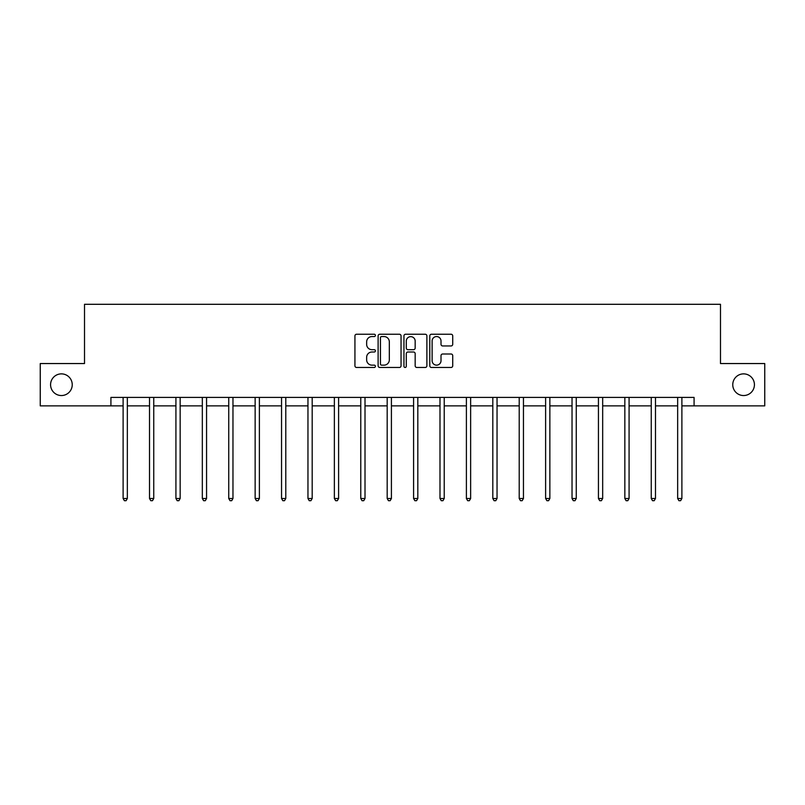 <?xml version="1.0" encoding="UTF-8"?>
<svg xmlns="http://www.w3.org/2000/svg" width="805" height="805" viewBox="0 0 805 805"><rect width="100%" height="100%" fill="white"/><g stroke="black" fill="none" stroke-linecap="round" stroke-linejoin="round"><path stroke-width="1.21" d="M732.761 384.71A10.837 10.837 0 0 0 743.589 395.547A10.837 10.837 0 0 0 754.426 384.71A10.837 10.837 0 0 0 743.589 373.872A10.837 10.837 0 0 0 732.761 384.71M50.574 384.71A10.837 10.837 0 0 0 61.411 395.547A10.837 10.837 0 0 0 72.239 384.71A10.837 10.837 0 0 0 61.411 373.872A10.837 10.837 0 0 0 50.574 384.71M375.412 335.403A1.167 1.167 0 0 0 374.255 334.236L356.595 334.236A1.66 1.66 0 0 0 354.935 335.896L354.935 365.812A1.66 1.66 0 0 0 356.595 367.472L374.255 367.472A1.167 1.167 0 0 0 375.412 366.305A1.167 1.167 0 0 0 374.255 365.148L371.97 365.148A5.313 5.313 0 0 1 366.647 359.825L366.647 357.329A5.313 5.313 0 0 1 371.97 352.016L374.255 352.016A1.167 1.167 0 0 0 375.412 350.849A1.167 1.167 0 0 0 374.255 349.692L371.97 349.692A5.313 5.313 0 0 1 366.647 344.369L366.647 341.884A5.313 5.313 0 0 1 371.97 336.56L374.255 336.56A1.167 1.167 0 0 0 375.412 335.403M451.062 345.949A1.66 1.66 0 0 0 452.722 344.288L452.722 335.896A1.66 1.66 0 0 0 451.062 334.236L431.45 334.236A1.66 1.66 0 0 0 429.79 335.896L429.79 365.812A1.66 1.66 0 0 0 431.45 367.472L451.062 367.472A1.66 1.66 0 0 0 452.722 365.812L452.722 355.669A1.66 1.66 0 0 0 451.062 354.009L442.67 354.009A1.66 1.66 0 0 0 441.009 355.669L441.009 360.7A4.448 4.448 0 0 1 436.562 365.148A4.448 4.448 0 0 1 432.114 360.7L432.114 341.008A4.448 4.448 0 0 1 436.562 336.56A4.448 4.448 0 0 1 441.009 341.008L441.009 344.288A1.66 1.66 0 0 0 442.67 345.949L451.062 345.949M110.919 405.871L40.25 405.871L40.25 363.548L84.515 363.548L84.515 304.3L720.485 304.3L720.485 363.548L764.75 363.548L764.75 405.871L694.081 405.871L694.081 397.408L110.919 397.408L110.919 405.871L123.115 405.871M401.051 335.896A1.66 1.66 0 0 0 399.381 334.236L379.779 334.236A1.66 1.66 0 0 0 378.119 335.896L378.119 365.812A1.66 1.66 0 0 0 379.779 367.472L399.381 367.472A1.66 1.66 0 0 0 401.051 365.812L401.051 335.896M405.619 334.236L425.221 334.236A1.66 1.66 0 0 1 426.881 335.896L426.881 365.812A1.66 1.66 0 0 1 425.221 367.472L416.829 367.472A1.66 1.66 0 0 1 415.169 365.812L415.169 353.677A1.66 1.66 0 0 0 413.508 352.016L407.944 352.016A1.66 1.66 0 0 0 406.284 353.677L406.284 366.305A1.167 1.167 0 0 1 405.116 367.472A1.167 1.167 0 0 1 403.949 366.305L403.949 335.896A1.66 1.66 0 0 1 405.619 334.236M127.341 405.871L149.519 405.871M153.745 405.871L175.923 405.871M180.159 405.871L202.327 405.871M206.563 405.871L228.741 405.871M232.967 405.871L255.145 405.871M259.381 405.871L281.549 405.871M285.785 405.871L307.963 405.871M312.189 405.871L334.367 405.871M338.603 405.871L360.771 405.871M365.007 405.871L387.185 405.871M391.411 405.871L413.589 405.871M417.815 405.871L439.993 405.871M444.229 405.871L466.397 405.871M470.633 405.871L492.811 405.871M497.037 405.871L519.215 405.871M523.451 405.871L545.619 405.871M549.855 405.871L572.033 405.871M576.259 405.871L598.437 405.871M602.673 405.871L624.841 405.871M629.077 405.871L651.255 405.871M655.481 405.871L677.659 405.871M681.885 405.871L694.081 405.871M381.61 336.56A1.167 1.167 0 0 0 380.443 337.728L380.443 363.981A1.167 1.167 0 0 0 381.61 365.148L384.015 365.148A5.313 5.313 0 0 0 389.328 359.825L389.328 341.884A5.313 5.313 0 0 0 384.015 336.56L381.61 336.56M415.169 341.089A4.448 4.448 0 0 0 410.721 336.651A4.448 4.448 0 0 0 406.284 341.089L406.284 348.032A1.66 1.66 0 0 0 407.944 349.692L413.508 349.692A1.66 1.66 0 0 0 415.169 348.032L415.169 341.089M127.562 397.408L127.462 397.65A1.691 1.691 0 0 0 127.341 398.284L127.341 498.496L123.115 498.496L123.115 398.284A1.691 1.691 0 0 0 122.984 397.65L122.883 397.408M127.341 498.496L126.073 500.7L124.383 500.7L123.115 498.496M153.976 397.408L153.876 397.65A1.691 1.691 0 0 0 153.745 398.284L153.745 498.496L149.519 498.496L149.519 398.284A1.691 1.691 0 0 0 149.398 397.65L149.297 397.408M153.745 498.496L152.477 500.7L150.787 500.7L149.519 498.496M180.38 397.408L180.28 397.65A1.691 1.691 0 0 0 180.159 398.284L180.159 498.496L175.923 498.496L175.923 398.284A1.691 1.691 0 0 0 175.802 397.65L175.701 397.408M180.159 498.496L178.891 500.7L177.191 500.7L175.923 498.496M206.784 397.408L206.684 397.65A1.691 1.691 0 0 0 206.563 398.284L206.563 498.496L202.327 498.496L202.327 398.284A1.691 1.691 0 0 0 202.206 397.65L202.105 397.408M206.563 498.496L205.295 500.7L203.605 500.7L202.327 498.496M233.188 397.408L233.088 397.65A1.691 1.691 0 0 0 232.967 398.284L232.967 498.496L228.741 498.496L228.741 398.284A1.691 1.691 0 0 0 228.62 397.65L228.519 397.408M232.967 498.496L231.699 500.7L230.009 500.7L228.741 498.496M259.602 397.408L259.502 397.65A1.691 1.691 0 0 0 259.381 398.284L259.381 498.496L255.145 498.496L255.145 398.284A1.691 1.691 0 0 0 255.024 397.65L254.923 397.408M259.381 498.496L258.103 500.7L256.413 500.7L255.145 498.496M286.006 397.408L285.906 397.65A1.691 1.691 0 0 0 285.785 398.284L285.785 498.496L281.549 498.496L281.549 398.284A1.691 1.691 0 0 0 281.428 397.65L281.327 397.408M285.785 498.496L284.517 500.7L282.827 500.7L281.549 498.496M312.41 397.408L312.31 397.65A1.691 1.691 0 0 0 312.189 398.284L312.189 498.496L307.963 498.496L307.963 398.284A1.691 1.691 0 0 0 307.842 397.65L307.741 397.408M312.189 498.496L310.921 500.7L309.231 500.7L307.963 498.496M338.825 397.408L338.724 397.65A1.691 1.691 0 0 0 338.603 398.284L338.603 498.496L334.367 498.496L334.367 398.284A1.691 1.691 0 0 0 334.246 397.65L334.145 397.408M338.603 498.496L337.325 500.7L335.635 500.7L334.367 498.496M365.228 397.408L365.128 397.65A1.691 1.691 0 0 0 365.007 398.284L365.007 498.496L360.771 498.496L360.771 398.284A1.691 1.691 0 0 0 360.65 397.65L360.549 397.408M365.007 498.496L363.739 500.7L362.039 500.7L360.771 498.496M391.633 397.408L391.532 397.65A1.691 1.691 0 0 0 391.411 398.284L391.411 498.496L387.185 498.496L387.185 398.284A1.691 1.691 0 0 0 387.054 397.65L386.953 397.408M391.411 498.496L390.143 500.7L388.453 500.7L387.185 498.496M418.047 397.408L417.946 397.65A1.691 1.691 0 0 0 417.815 398.284L417.815 498.496L413.589 498.496L413.589 398.284A1.691 1.691 0 0 0 413.468 397.65L413.368 397.408M417.815 498.496L416.547 500.7L414.857 500.7L413.589 498.496M444.451 397.408L444.35 397.65A1.691 1.691 0 0 0 444.229 398.284L444.229 498.496L439.993 498.496L439.993 398.284A1.691 1.691 0 0 0 439.872 397.65L439.772 397.408M444.229 498.496L442.961 500.7L441.261 500.7L439.993 498.496M470.855 397.408L470.754 397.65A1.691 1.691 0 0 0 470.633 398.284L470.633 498.496L466.397 498.496L466.397 398.284A1.691 1.691 0 0 0 466.276 397.65L466.175 397.408M470.633 498.496L469.365 500.7L467.675 500.7L466.397 498.496M497.259 397.408L497.158 397.65A1.691 1.691 0 0 0 497.037 398.284L497.037 498.496L492.811 498.496L492.811 398.284A1.691 1.691 0 0 0 492.69 397.65L492.59 397.408M497.037 498.496L495.769 500.7L494.079 500.7L492.811 498.496M523.673 397.408L523.572 397.65A1.691 1.691 0 0 0 523.451 398.284L523.451 498.496L519.215 498.496L519.215 398.284A1.691 1.691 0 0 0 519.094 397.65L518.994 397.408M523.451 498.496L522.173 500.7L520.483 500.7L519.215 498.496M550.077 397.408L549.976 397.65A1.691 1.691 0 0 0 549.855 398.284L549.855 498.496L545.619 498.496L545.619 398.284A1.691 1.691 0 0 0 545.498 397.65L545.398 397.408M549.855 498.496L548.587 500.7L546.897 500.7L545.619 498.496M576.481 397.408L576.38 397.65A1.691 1.691 0 0 0 576.259 398.284L576.259 498.496L572.033 498.496L572.033 398.284A1.691 1.691 0 0 0 571.912 397.65L571.812 397.408M576.259 498.496L574.991 500.7L573.301 500.7L572.033 498.496M602.895 397.408L602.794 397.65A1.691 1.691 0 0 0 602.673 398.284L602.673 498.496L598.437 498.496L598.437 398.284A1.691 1.691 0 0 0 598.316 397.65L598.216 397.408M602.673 498.496L601.395 500.7L599.705 500.7L598.437 498.496M629.299 397.408L629.198 397.65A1.691 1.691 0 0 0 629.077 398.284L629.077 498.496L624.841 498.496L624.841 398.284A1.691 1.691 0 0 0 624.72 397.65L624.62 397.408M629.077 498.496L627.809 500.7L626.109 500.7L624.841 498.496M655.703 397.408L655.602 397.65A1.691 1.691 0 0 0 655.481 398.284L655.481 498.496L651.255 498.496L651.255 398.284A1.691 1.691 0 0 0 651.124 397.65L651.024 397.408M655.481 498.496L654.213 500.7L652.523 500.7L651.255 498.496M682.117 397.408L682.016 397.65A1.691 1.691 0 0 0 681.885 398.284L681.885 498.496L677.659 498.496L677.659 398.284A1.691 1.691 0 0 0 677.538 397.65L677.438 397.408M681.885 498.496L680.617 500.7L678.927 500.7L677.659 498.496"/></g></svg>
